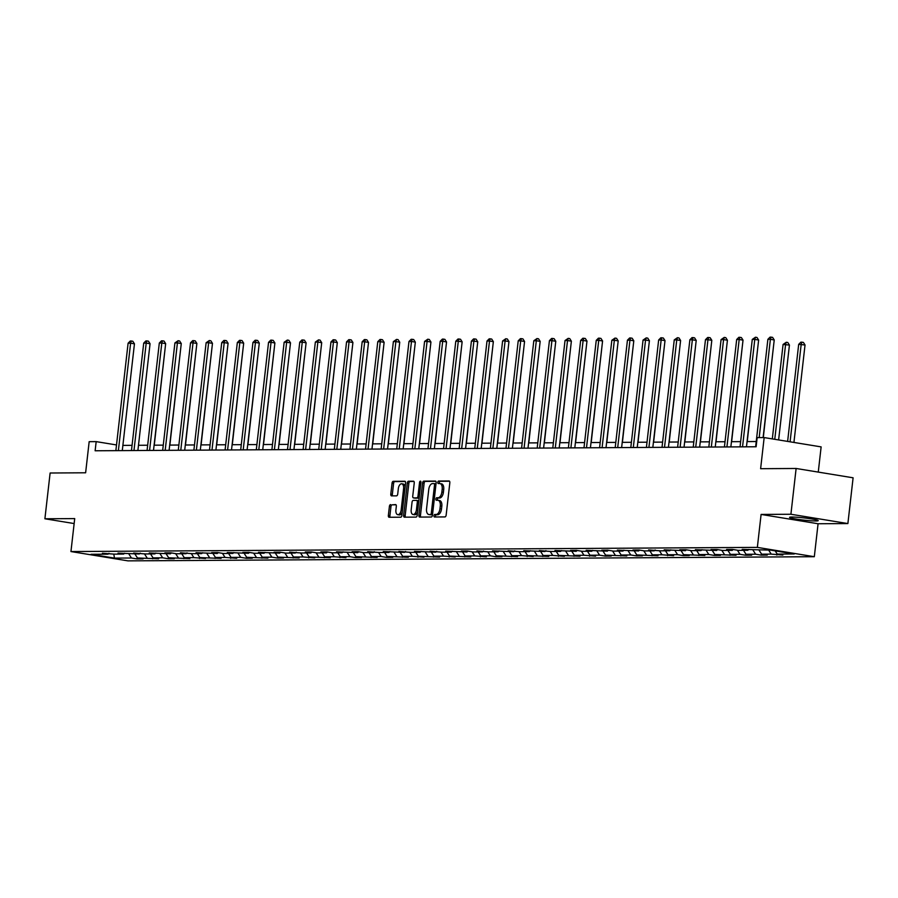 <?xml version="1.0" encoding="UTF-8"?>
<svg xmlns="http://www.w3.org/2000/svg" width="898" height="898" viewBox="0 0 898 898"><rect width="100%" height="100%" fill="white"/><g stroke="black" fill="none" stroke-linecap="round" stroke-linejoin="round"><path stroke-width="1.35" d="M433.981 515.733A1.268 0.685 -80.7 0 0 434.464 516.99A1.268 0.685 -80.7 0 0 434.531 516.99L444.959 516.922A1.818 0.977 -80.7 0 0 446.149 515.126L449.831 482.776A1.818 0.977 -80.7 0 0 449.146 480.991A1.818 0.977 -80.7 0 0 449.056 480.98L438.628 481.047A1.268 0.685 -80.7 0 0 437.797 482.316A1.268 0.685 -80.7 0 0 438.28 483.562A1.268 0.685 -80.7 0 0 438.336 483.562L439.683 483.551A5.803 3.109 -80.7 0 1 439.975 483.573A5.803 3.109 -80.7 0 1 442.175 489.287L441.872 491.981A5.803 3.109 -80.7 0 1 438.067 497.75L436.72 497.761A1.268 0.685 -80.7 0 0 435.889 499.019A1.268 0.685 -80.7 0 0 436.372 500.276A1.268 0.685 -80.7 0 0 436.439 500.276L437.786 500.265A5.803 3.109 -80.7 0 1 438.067 500.287A5.803 3.109 -80.7 0 1 440.267 506.001L439.964 508.695A5.803 3.109 -80.7 0 1 436.17 514.464L434.812 514.475A1.268 0.685 -80.7 0 0 433.981 515.733M439.324 500.523A5.803 3.109 -80.7 0 1 439.605 500.545A5.803 3.109 -80.7 0 1 441.816 506.248L441.502 508.953A5.803 3.109 -80.7 0 1 437.708 514.722L436.361 514.722A1.268 0.685 -80.7 0 0 435.53 515.991A1.268 0.685 -80.7 0 0 435.676 516.979M449.539 481.238L440.166 481.306A1.268 0.685 -80.7 0 0 439.335 482.563A1.268 0.685 -80.7 0 0 439.492 483.562M441.232 483.809A5.803 3.109 -80.7 0 1 441.513 483.831A5.803 3.109 -80.7 0 1 443.713 489.545L443.41 492.239A5.803 3.109 -80.7 0 1 439.616 498.008L438.258 498.008A1.268 0.685 -80.7 0 0 437.427 499.277A1.268 0.685 -80.7 0 0 437.584 500.265M815.9 520.975A14.413 1.1 -173.5 0 0 818.213 520.638A14.413 1.1 -173.5 0 0 808.02 518.404A14.413 1.1 -173.5 0 0 791.879 517.035A14.413 1.1 -173.5 0 0 789.567 517.371A14.413 1.1 -173.5 0 0 799.759 519.605A14.413 1.1 -173.5 0 0 815.9 520.975M390.585 504.597A1.818 0.977 -80.7 0 0 389.406 506.393L388.363 515.474A1.818 0.977 -80.7 0 0 389.059 517.259A1.818 0.977 -80.7 0 0 389.148 517.27L400.733 517.192A1.818 0.977 -80.7 0 0 401.911 515.396L405.604 483.045A1.818 0.977 -80.7 0 0 404.908 481.261A1.818 0.977 -80.7 0 0 404.83 481.249L393.234 481.328A1.818 0.977 -80.7 0 0 392.056 483.124L390.798 494.091A1.818 0.977 -80.7 0 0 391.494 495.876A1.818 0.977 -80.7 0 0 391.584 495.876L396.534 495.853A1.818 0.977 -80.7 0 0 397.724 494.046L398.342 488.613A4.849 2.604 -80.7 0 1 401.754 483.809A4.849 2.604 -80.7 0 1 403.595 488.579L401.17 509.873A4.849 2.604 -80.7 0 1 397.758 514.677A4.849 2.604 -80.7 0 1 395.917 509.907L396.321 506.36A1.818 0.977 -80.7 0 0 395.636 504.575A1.818 0.977 -80.7 0 0 395.547 504.564L392.123 504.844A1.818 0.977 -80.7 0 0 390.944 506.652L389.912 515.721A1.818 0.977 -80.7 0 0 390.203 517.259M790.914 514.251L761.1 514.431L818.078 523.747L847.88 523.568L790.914 514.251L796.122 468.475L760.617 468.7L764.164 437.573L757.16 437.618L756.116 446.766L95.132 450.774L96.176 441.625L89.171 441.67L85.624 472.786L50.12 473.01L44.9 518.775L74.141 523.556M761.1 514.431L757.351 547.387L70.953 551.552L74.714 518.595L44.9 518.775M418.906 515.284A1.818 0.977 -80.7 0 0 419.591 517.068A1.818 0.977 -80.7 0 0 419.68 517.08L431.264 517.012A1.818 0.977 -80.7 0 0 432.454 515.205L436.136 482.855A1.818 0.977 -80.7 0 0 435.451 481.07A1.818 0.977 -80.7 0 0 435.362 481.07L423.777 481.137A1.818 0.977 -80.7 0 0 422.588 482.944L418.906 515.284L420.444 515.542A1.818 0.977 -80.7 0 0 420.735 517.068M415.999 517.102L404.414 517.169A1.818 0.977 -80.7 0 1 404.325 517.169A1.818 0.977 -80.7 0 1 403.64 515.385L407.322 483.034A1.818 0.977 -80.7 0 1 408.511 481.227L413.462 481.205A1.818 0.977 -80.7 0 1 413.551 481.205A1.818 0.977 -80.7 0 1 414.247 482.989L412.743 496.111A1.818 0.977 -80.7 0 0 413.439 497.896A1.818 0.977 -80.7 0 0 413.529 497.907L416.818 497.885A1.818 0.977 -80.7 0 0 417.997 496.078L419.557 482.417A1.268 0.685 -80.7 0 1 420.444 481.16A1.268 0.685 -80.7 0 1 420.926 482.417L417.188 515.295A1.818 0.977 -80.7 0 1 415.999 517.102M796.122 468.475L853.1 477.803L847.88 523.568M757.351 547.387L814.318 556.704L127.931 560.868L70.953 551.552M137.226 557.602L137.068 558.926L143.074 558.882L137.45 557.961L158.677 558.792L153.053 557.871L162.661 557.815L168.285 558.736L174.279 558.691L168.667 557.781L189.882 558.601L184.27 557.68L193.867 557.624L205.496 558.511L199.872 557.591L221.099 558.41L215.475 557.49L225.072 557.434L236.702 558.32L231.078 557.4L240.686 557.344L246.299 558.264L252.304 558.219L246.681 557.299L267.907 558.129L262.283 557.209L271.892 557.153L277.516 558.073L283.51 558.028L277.897 557.119L299.113 557.939L293.5 557.018L303.097 556.962L314.727 557.849L309.103 556.928L330.329 557.748L324.706 556.827L334.303 556.771L345.932 557.658L340.308 556.738L349.917 556.681L355.529 557.602L361.535 557.557L355.911 556.637L377.138 557.467L371.514 556.547L381.122 556.491L386.746 557.411L392.74 557.366L387.128 556.446L408.343 557.276L402.731 556.356L412.328 556.3L423.957 557.187L418.333 556.266L439.56 557.086L433.936 556.165L443.533 556.109L455.163 556.996L449.539 556.075L470.765 556.895L465.142 555.974L474.75 555.918L486.368 556.805L480.744 555.884L490.353 555.828L495.977 556.749L501.971 556.704L496.358 555.783L517.574 556.614L511.961 555.694L521.558 555.638L533.188 556.524L527.564 555.604L548.79 556.423L543.167 555.503L552.764 555.447L564.393 556.333L558.769 555.413L579.996 556.232L574.372 555.312L583.981 555.256L595.599 556.143L589.975 555.222L599.583 555.166L605.207 556.087L611.201 556.042L605.589 555.121L626.804 555.952L621.192 555.031L630.789 554.975L636.413 555.896L642.418 555.851L636.794 554.942L658.021 555.761L652.397 554.841L661.994 554.784L673.623 555.671L668 554.751L677.608 554.683L683.221 555.604L689.226 555.57L683.603 554.65L704.829 555.48L699.205 554.56L708.814 554.504L714.438 555.424L720.432 555.379L714.819 554.459L736.034 555.29L730.422 554.369L740.019 554.313L745.643 555.233L751.648 555.189L746.025 554.279L755.622 554.212L761.246 555.132L767.251 555.099L761.627 554.178L771.225 554.122L782.854 555.009L777.23 554.088L794.236 553.976L770.832 550.148L742.197 549.374L747.821 550.294L748.775 549.43M137.068 558.926L131.456 558.006L114.45 558.107L91.035 554.279L108.041 554.178L102.428 553.258L114.046 554.133L123.643 554.077L118.031 553.157L139.257 553.987L133.634 553.067L145.252 553.943L154.86 553.886L149.236 552.966L170.463 553.797L164.839 552.876L170.844 552.842L176.468 553.763L186.066 553.696L180.442 552.775L192.071 553.662L201.668 553.606L196.045 552.685L217.271 553.505L211.659 552.596L217.653 552.551L223.276 553.471L232.874 553.415L227.261 552.495L248.488 553.325L242.864 552.405L248.869 552.36L254.482 553.28L264.091 553.224L258.467 552.304L279.693 553.134L274.07 552.214L280.075 552.18L285.699 553.101L295.296 553.033L289.672 552.113L301.301 553L310.899 552.944L305.275 552.023L311.28 551.989L316.904 552.91L326.502 552.842L320.889 551.933L326.883 551.888L332.507 552.809L342.104 552.753L336.492 551.832L357.718 552.663L352.095 551.742L358.1 551.698L363.712 552.618L373.321 552.562L367.697 551.641L379.315 552.528L388.924 552.472L383.3 551.552L404.527 552.371L398.903 551.451L410.532 552.337L420.129 552.281L414.506 551.361L435.732 552.18L430.12 551.26L441.737 552.147L451.335 552.09L445.722 551.17L466.949 552.001L461.325 551.08L467.33 551.035L472.943 551.956L482.552 551.9L476.928 550.979L488.546 551.866L498.154 551.81L492.531 550.889L513.757 551.709L508.133 550.788L519.762 551.675L529.36 551.619L523.736 550.699L544.963 551.518L539.35 550.597L550.968 551.484L560.565 551.428L554.953 550.508L576.179 551.327L570.556 550.418L576.561 550.373L582.173 551.293L591.782 551.237L586.158 550.317L607.385 551.148L601.761 550.227L607.766 550.182L613.39 551.103L622.988 551.046L617.364 550.126L638.59 550.957L632.967 550.036L638.972 550.003L644.596 550.923L654.193 550.856L648.581 549.935L660.198 550.822L669.796 550.766L664.183 549.845L685.41 550.665L679.786 549.756L685.791 549.711L691.404 550.631L701.012 550.575L695.389 549.655L716.615 550.485L710.991 549.565L716.997 549.52L722.621 550.44L732.218 550.384L726.594 549.464L732.6 549.43L738.223 550.351L747.821 550.294M134.925 554.01L137.45 557.961M144.443 553.819L147.059 557.905M123.643 554.077L124.609 553.213M150.527 553.92L153.053 557.871M160.046 553.718L162.661 557.815M139.257 553.987L140.211 553.123M166.13 553.819L168.667 557.781M175.649 553.628L178.264 557.714M154.86 553.886L155.814 553.022M181.733 553.729L184.27 557.68M191.252 553.527L193.867 557.624M170.463 553.797L171.417 552.932M197.347 553.628L199.872 557.591M206.854 553.437L209.47 557.535M186.066 553.696L187.02 552.842M212.949 553.538L215.475 557.49M222.457 553.336L225.072 557.434M201.668 553.606L202.622 552.741M228.552 553.437L231.078 557.4M238.06 553.247L240.686 557.344M217.271 553.505L218.225 552.652M244.155 553.348L246.681 557.299M253.674 553.146L256.289 557.243M232.874 553.415L233.839 552.551M259.758 553.258L262.283 557.209M269.277 553.056L271.892 557.153M248.488 553.325L249.442 552.461M275.36 553.157L277.897 557.119M284.879 552.966L287.495 557.052M264.091 553.224L265.045 552.36M290.963 553.067L293.5 557.018M300.482 552.865L303.097 556.962M279.693 553.134L280.647 552.27M306.577 552.966L309.103 556.928M316.085 552.775L318.7 556.861M295.296 553.033L296.25 552.18M322.18 552.876L324.706 556.827M331.688 552.674L334.303 556.771M310.899 552.944L311.853 552.079M337.783 552.775L340.308 556.738M347.29 552.584L349.917 556.681M326.502 552.842L327.456 551.989M353.385 552.685L355.911 556.637M362.904 552.483L365.52 556.58M342.104 552.753L343.07 551.888M368.988 552.584L371.514 556.547M378.507 552.393L381.122 556.491M357.718 552.663L358.672 551.799M384.591 552.495L387.128 556.446M394.11 552.304L396.725 556.39M373.321 552.562L374.275 551.698M400.194 552.405L402.731 556.356M409.713 552.203L412.328 556.3M388.924 552.472L389.878 551.608M415.808 552.304L418.333 556.266M425.315 552.113L427.931 556.199M404.527 552.371L405.481 551.507M431.41 552.214L433.936 556.165M440.918 552.012L443.533 556.109M420.129 552.281L421.083 551.417M447.013 552.113L449.539 556.075M456.521 551.922L459.147 556.019M435.732 552.18L436.686 551.327M462.616 552.023L465.142 555.974M472.135 551.821L474.75 555.918M451.335 552.09L452.3 551.226M478.219 551.922L480.744 555.884M487.737 551.731L490.353 555.828M466.949 552.001L467.903 551.136M493.821 551.832L496.358 555.783M503.34 551.641L505.956 555.727M482.552 551.9L483.506 551.035M509.424 551.742L511.961 555.694M518.943 551.54L521.558 555.638M498.154 551.81L499.108 550.945M525.038 551.641L527.564 555.604M534.546 551.451L537.161 555.536M513.757 551.709L514.711 550.844M540.641 551.552L543.167 555.503M550.148 551.35L552.764 555.447M529.36 551.619L530.314 550.755M556.244 551.451L558.769 555.413M565.751 551.26L568.378 555.357M544.963 551.518L545.917 550.665M571.846 551.361L574.372 555.312M581.365 551.159L583.981 555.256M560.565 551.428L561.531 550.564M587.449 551.26L589.975 555.222M596.968 551.069L599.583 555.166M576.179 551.327L577.133 550.474M603.052 551.17L605.589 555.121M612.571 550.968L615.186 555.065M591.782 551.237L592.736 550.373M618.655 551.08L621.192 555.031M628.173 550.878L630.789 554.975M607.385 551.148L608.339 550.283M634.269 550.979L636.794 554.942M643.776 550.788L646.392 554.874M622.988 551.046L623.942 550.182M649.871 550.889L652.397 554.841M659.379 550.687L661.994 554.784M638.59 550.957L639.544 550.092M665.474 550.788L668 554.751M674.982 550.597L677.608 554.683M654.193 550.856L655.147 550.003M681.077 550.699L683.603 554.65M690.596 550.496L693.211 554.594M669.796 550.766L670.761 549.902M696.68 550.597L699.205 554.56M706.198 550.407L708.814 554.504M685.41 550.665L686.364 549.812M712.282 550.508L714.819 554.459M721.801 550.306L724.417 554.403M701.012 550.575L701.967 549.711M727.885 550.407L730.422 554.369M737.404 550.216L740.019 554.313M716.615 550.485L717.569 549.621M743.499 550.317L746.025 554.279M753.007 550.126L755.622 554.212M732.218 550.384L733.172 549.52M759.102 550.227L761.627 554.178M768.699 550.16L771.225 554.122M775.176 550.867L777.23 554.088M818.269 472.101L821.131 446.89L764.164 437.573M818.078 523.747L814.318 556.704M116.516 444.948L96.176 441.625M756.239 441.535L747.057 441.591M740.637 441.636L731.455 441.693M725.034 441.726L715.852 441.782M709.42 441.827L700.249 441.883M693.817 441.917L684.646 441.973M678.215 442.007L669.032 442.063M662.612 442.108L653.43 442.164M647.009 442.198L637.827 442.254M631.406 442.299L622.224 442.355M615.804 442.388L606.621 442.445M600.19 442.49L591.019 442.546M584.587 442.579L575.416 442.635M568.984 442.669L559.802 442.725M553.381 442.77L544.199 442.826M537.779 442.86L528.596 442.916M522.176 442.961L512.994 443.017M506.573 443.051L497.391 443.107M490.959 443.152L481.788 443.208M475.356 443.242L466.174 443.298M459.754 443.343L450.572 443.388M444.151 443.432L434.969 443.489M428.548 443.522L419.366 443.578M412.945 443.623L403.763 443.679M397.343 443.713L388.161 443.769M381.729 443.814L372.558 443.87M366.126 443.904L356.944 443.96M350.523 444.005L341.341 444.061M334.92 444.095L325.738 444.151M319.318 444.184L310.136 444.241M303.715 444.286L294.533 444.342M288.112 444.375L278.93 444.431M272.498 444.476L263.327 444.532M256.895 444.566L247.713 444.622M241.293 444.667L232.111 444.723M225.69 444.757L216.508 444.813M210.087 444.847L200.905 444.903M194.484 444.948L185.302 445.004M178.882 445.038L169.7 445.094M163.268 445.139L154.097 445.195M147.665 445.228L138.483 445.285M132.062 445.329L122.88 445.386M113.81 554.1L114.45 558.107M128.829 553.909L131.456 558.006M108.041 554.178L108.995 553.314M777.006 553.718L776.849 555.043M761.392 553.819L761.246 555.132M745.789 553.909L745.643 555.233M730.186 554.01L730.04 555.323M714.584 554.1L714.438 555.424M698.981 554.201L698.824 555.514M683.378 554.291L683.221 555.604M667.775 554.38L667.618 555.705M652.161 554.481L652.015 555.795M636.559 554.571L636.413 555.896M620.956 554.672L620.81 555.985M605.353 554.762L605.207 556.087M589.75 554.863L589.593 556.176M574.148 554.953L573.99 556.266M558.545 555.054L558.388 556.367M542.931 555.144L542.785 556.457M527.328 555.233L527.182 556.558M511.725 555.334L511.579 556.648M496.123 555.424L495.977 556.749M480.52 555.525L480.363 556.839M464.917 555.615L464.76 556.928M449.314 555.716L449.157 557.029M433.7 555.806L433.554 557.119M418.098 555.896L417.952 557.22M402.495 555.997L402.349 557.31M386.892 556.087L386.746 557.411M371.289 556.188L371.132 557.501M355.687 556.277L355.529 557.602M340.084 556.378L339.927 557.692M324.47 556.468L324.324 557.781M308.867 556.558L308.721 557.883M293.264 556.659L293.118 557.972M277.662 556.749L277.516 558.073M262.059 556.85L261.902 558.163M246.456 556.94L246.299 558.264M230.853 557.041L230.696 558.354M215.239 557.13L215.093 558.444M199.637 557.231L199.491 558.545M184.034 557.321L183.888 558.635M168.431 557.411L168.285 558.736M152.828 557.512L152.671 558.825M435.844 481.328L425.315 481.395A1.818 0.977 -80.7 0 0 424.125 483.191L420.444 515.542M430.468 514.498A1.268 0.685 -80.7 0 0 431.298 513.241L434.542 484.841A1.268 0.685 -80.7 0 0 434.06 483.595A1.268 0.685 -80.7 0 0 433.992 483.595L432.567 483.595A5.803 3.109 -80.7 0 0 428.773 489.365L426.561 508.773A5.803 3.109 -80.7 0 0 428.761 514.487A5.803 3.109 -80.7 0 0 429.053 514.509L432.017 514.756A1.268 0.685 -80.7 0 0 432.544 514.374M435.979 484.224A1.268 0.685 -80.7 0 0 435.597 483.842A1.268 0.685 -80.7 0 0 435.53 483.842L434.116 483.607M430.03 514.666A5.803 3.109 -80.7 0 0 430.31 514.734A5.803 3.109 -80.7 0 0 430.591 514.756L429.053 514.509M432.017 514.756L430.591 514.756M413.944 481.463L410.049 481.485A1.818 0.977 -80.7 0 0 408.859 483.281L405.178 515.632A1.818 0.977 -80.7 0 0 405.469 517.169M414.887 498.121A1.818 0.977 -80.7 0 0 414.977 498.143A1.818 0.977 -80.7 0 0 415.067 498.154L418.356 498.132A1.818 0.977 -80.7 0 0 419.22 497.402M411.194 509.727A4.849 2.604 -80.7 0 0 413.035 514.498A4.849 2.604 -80.7 0 0 416.448 509.694L417.301 502.184A1.818 0.977 -80.7 0 0 416.616 500.399A1.818 0.977 -80.7 0 0 416.526 500.399L413.237 500.422A1.818 0.977 -80.7 0 0 412.047 502.218L411.194 509.727M413.035 514.498L414.584 514.745A4.849 2.604 -80.7 0 0 417.592 511.759M418.771 501.365A1.818 0.977 -80.7 0 0 418.154 500.657A1.818 0.977 -80.7 0 0 418.064 500.646L416.706 500.422M396.029 504.822L392.123 504.844M397.758 514.677L399.307 514.936A4.849 2.604 -80.7 0 0 402.304 511.95M405.155 487.019A4.849 2.604 -80.7 0 0 403.292 484.056L401.754 483.809M405.301 481.508L394.783 481.575A1.818 0.977 -80.7 0 0 393.593 483.382L392.347 494.338A1.818 0.977 -80.7 0 0 392.639 495.876M793.933 442.445L805.035 344.978L798.681 344.372L787.625 441.412M790.083 441.816L801.184 344.349L801.858 342.172L803.396 342.419L805.035 344.978M798.681 344.372L800.859 342.172L801.858 342.172M763.109 437.573L774.233 339.949L770.383 339.309L759.18 437.607M767.88 339.332L770.057 337.132L771.056 337.132L770.383 339.309L767.88 339.332L755.645 446.766M771.056 337.132L772.594 337.379L774.233 339.949M778.622 439.941L789.432 345.079L783.078 344.462L772.314 438.909M774.772 439.302L785.582 344.45L786.255 342.261L787.793 342.508L789.432 345.079M783.078 344.462L786.255 342.261M763.3 437.573L773.638 345.146M746.463 446.822L758.63 340.039L754.78 339.41L742.534 446.845M752.277 339.422L755.454 337.221L754.78 339.41L752.277 339.422L740.042 446.867M755.454 337.221L756.992 337.48L758.63 340.039M730.86 446.923L743.028 340.129L739.177 339.5L726.931 446.946M736.674 339.523L738.852 337.322L739.851 337.322L739.177 339.5L736.674 339.523L724.428 446.957M739.851 337.322L741.389 337.569L743.028 340.129M747.248 441.591L758.035 345.236M731.634 441.693L742.433 345.337M716.032 441.782L726.83 345.427M715.257 447.013L727.425 340.23L723.575 339.601L711.328 447.036M721.072 339.612L724.248 337.412L723.575 339.601L721.072 339.612L708.825 447.058M724.248 337.412L725.786 337.659L727.425 340.23M699.654 447.114L711.811 340.32L707.961 339.691L695.726 447.137M705.469 339.713L707.646 337.513L708.645 337.502L707.961 339.691L705.469 339.713L693.222 447.148M708.645 337.502L710.183 337.76L711.811 340.32M684.04 447.204L696.208 340.421L692.358 339.792L680.123 447.226M689.866 339.803L692.032 337.603L693.043 337.603L692.358 339.792L689.866 339.803L677.62 447.249M693.043 337.603L694.581 337.85L696.208 340.421M668.438 447.305L680.605 340.51L676.755 339.882L664.52 447.327M674.252 339.893L677.429 337.693L676.755 339.882L674.252 339.893L662.017 447.339M677.429 337.693L678.978 337.951L680.605 340.51M652.835 447.395L665.003 340.611L661.153 339.983L648.917 447.417M658.649 339.994L660.827 337.794L661.826 337.794L661.153 339.983L658.649 339.994L646.414 447.429M661.826 337.794L663.364 338.041L665.003 340.611M637.232 447.485L649.4 340.701L645.55 340.073L633.303 447.518M643.047 340.084L646.223 337.884L645.55 340.073L643.047 340.084L630.811 447.53M646.223 337.884L647.761 338.142L649.4 340.701M621.629 447.586L633.797 340.802L629.947 340.162L617.701 447.608M627.444 340.185L629.621 337.985L630.62 337.985L629.947 340.162L627.444 340.185L615.197 447.619M630.62 337.985L632.158 338.232L633.797 340.802M606.027 447.675L618.194 340.892L614.344 340.263L602.098 447.698M611.841 340.275L615.018 338.075L614.344 340.263L611.841 340.275L599.595 447.72M615.018 338.075L616.556 338.322L618.194 340.892M590.424 447.776L602.58 340.982L598.73 340.353L586.495 447.799M596.238 340.376L598.416 338.176L599.415 338.164L598.73 340.353L596.238 340.376L583.992 447.81M599.415 338.164L600.953 338.423L602.58 340.982M574.81 447.866L586.978 341.083L583.128 340.454L570.892 447.889M580.636 340.465L582.802 338.265L583.812 338.265L583.128 340.454L580.636 340.465L568.389 447.911M583.812 338.265L585.35 338.512L586.978 341.083M559.207 447.967L571.375 341.173L567.525 340.544L555.29 447.99M565.022 340.555L568.198 338.355L567.525 340.544L565.022 340.555L552.786 448.001M568.198 338.355L569.747 338.613L571.375 341.173M543.604 448.057L555.772 341.274L551.922 340.645L539.687 448.08M549.419 340.656L551.596 338.456L552.596 338.456L551.922 340.645L549.419 340.656L537.184 448.091M552.596 338.456L554.133 338.703L555.772 341.274M528.002 448.147L540.169 341.363L536.319 340.735L524.073 448.181M533.816 340.746L536.993 338.546L536.319 340.735L533.816 340.746L521.581 448.192M536.993 338.546L538.531 338.804L540.169 341.363M512.399 448.248L524.567 341.464L520.717 340.825L508.47 448.27M518.213 340.847L520.391 338.647L521.39 338.647L520.717 340.825L518.213 340.847L505.967 448.282M521.39 338.647L522.928 338.894L524.567 341.464M496.796 448.338L508.964 341.554L505.114 340.926L492.867 448.36M502.611 340.937L505.787 338.737L505.114 340.926L502.611 340.937L490.364 448.383M505.787 338.737L507.325 338.995L508.964 341.554M481.193 448.439L493.35 341.644L489.5 341.016L477.265 448.461M487.008 341.038L489.186 338.838L490.185 338.838L489.5 341.016L487.008 341.038L474.761 448.472M490.185 338.838L491.722 339.085L493.35 341.644M465.579 448.529L477.747 341.745L473.897 341.117L461.662 448.551M471.405 341.128L473.572 338.928L474.582 338.928L473.897 341.117L471.405 341.128L459.159 448.573M474.582 338.928L476.12 339.175L477.747 341.745M449.977 448.63L462.144 341.835L458.294 341.206L446.059 448.652M455.791 341.229L457.969 339.029L458.968 339.017L458.294 341.206L455.791 341.229L443.556 448.663M458.968 339.017L460.517 339.276L462.144 341.835M434.374 448.719L446.542 341.936L442.692 341.307L430.456 448.742M440.188 341.319L442.366 339.118L443.365 339.118L442.692 341.307L440.188 341.319L427.953 448.764M443.365 339.118L444.903 339.365L446.542 341.936M700.429 441.872L711.227 345.517M684.826 441.973L695.624 345.618M669.223 442.063L680.01 345.708M653.621 442.164L664.408 345.809M638.018 442.254L648.805 345.898M622.404 442.355L633.202 345.999M606.801 442.445L617.6 346.089M591.198 442.534L601.997 346.179M575.596 442.635L586.394 346.28M559.993 442.725L570.78 346.37M544.39 442.826L555.177 346.471M528.787 442.916L539.575 346.561M513.173 443.017L523.972 346.662M497.571 443.107L508.369 346.751M481.968 443.208L492.766 346.853M466.365 443.298L477.164 346.942M450.762 443.388L461.55 347.032M435.16 443.489L445.947 347.133M419.557 443.578L430.344 347.223M403.943 443.679L414.741 347.324M418.771 448.809L430.939 342.026L427.089 341.397L414.842 448.843M424.586 341.408L427.762 339.208L427.089 341.397L424.586 341.408L412.35 448.854M427.762 339.208L429.3 339.466L430.939 342.026M403.168 448.91L415.336 342.127L411.486 341.487L399.24 448.933M408.983 341.509L411.161 339.309L412.16 339.309L411.486 341.487L408.983 341.509L396.736 448.944M412.16 339.309L413.697 339.556L415.336 342.127M387.566 449L399.733 342.217L395.883 341.588L383.637 449.022M393.38 341.599L396.557 339.399L395.883 341.588L393.38 341.599L381.134 449.045M396.557 339.399L398.095 339.657L399.733 342.217M371.963 449.101L384.12 342.306L380.269 341.678L368.034 449.123M377.777 341.7L379.955 339.5L380.954 339.5L380.269 341.678L377.777 341.7L365.531 449.135M380.954 339.5L382.492 339.747L384.12 342.306M388.34 443.769L399.139 347.414M372.737 443.87L383.536 347.515M357.135 443.96L367.933 347.605M341.532 444.05L352.319 347.694M325.929 444.151L336.716 347.795M310.326 444.241L321.114 347.885M294.712 444.342L305.511 347.986M279.11 444.431L289.908 348.076M356.349 449.191L368.517 342.407L364.667 341.779L352.431 449.213M362.175 341.79L364.341 339.601L365.351 339.59L364.667 341.779L362.175 341.79L349.928 449.236M365.351 339.59L366.889 339.837L368.517 342.407M340.746 449.292L352.914 342.497L349.064 341.869L336.829 449.314M346.561 341.891L348.738 339.691L349.737 339.68L349.064 341.869L346.561 341.891L334.325 449.326M349.737 339.68L351.286 339.938L352.914 342.497M325.143 449.382L337.311 342.598L333.461 341.97L321.226 449.404M330.958 341.981L333.136 339.781L334.135 339.781L333.461 341.97L330.958 341.981L318.723 449.427M334.135 339.781L335.672 340.028L337.311 342.598M309.541 449.483L321.709 342.688L317.858 342.059L305.612 449.505M315.355 342.071L318.532 339.871L317.858 342.059L315.355 342.071L303.12 449.516M318.532 339.871L320.07 340.129L321.709 342.688M293.938 449.572L306.106 342.789L302.256 342.16L290.009 449.595M299.752 342.172L301.93 339.972L302.929 339.972L302.256 342.16L299.752 342.172L287.506 449.606M302.929 339.972L304.467 340.219L306.106 342.789M278.335 449.662L290.503 342.879L286.653 342.25L274.406 449.685M284.15 342.261L287.326 340.061L286.653 342.25L284.15 342.261L271.903 449.707M287.326 340.061L288.864 340.32L290.503 342.879M262.732 449.763L274.889 342.969L271.039 342.34L258.804 449.786M268.547 342.363L270.725 340.162L271.724 340.162L271.039 342.34L268.547 342.363L256.3 449.797M271.724 340.162L273.261 340.409L274.889 342.969M247.118 449.853L259.286 343.07L255.436 342.441L243.201 449.876M252.944 342.452L255.111 340.263L256.121 340.252L255.436 342.441L252.944 342.452L240.698 449.898M256.121 340.252L257.659 340.499L259.286 343.07M263.507 444.532L274.305 348.177M231.516 449.954L243.684 343.159L239.833 342.531L227.598 449.977M237.33 342.553L239.508 340.353L240.507 340.342L239.833 342.531L237.33 342.553L225.095 449.988M240.507 340.342L242.056 340.6L243.684 343.159M247.904 444.622L258.703 348.267M215.913 450.044L228.081 343.261L224.231 342.632L211.984 450.066M221.727 342.643L223.905 340.443L224.904 340.443L224.231 342.632L221.727 342.643L209.492 450.089M224.904 340.443L226.442 340.69L228.081 343.261M232.301 444.712L243.089 348.357M200.31 450.145L212.478 343.35L208.628 342.722L196.381 450.167M206.125 342.733L209.301 340.533L208.628 342.722L206.125 342.733L193.889 450.179M209.301 340.533L210.839 340.791L212.478 343.35M216.699 444.813L227.486 348.458M184.707 450.235L196.875 343.451L193.025 342.823L180.779 450.257M190.522 342.834L192.7 340.634L193.699 340.634L193.025 342.823L190.522 342.834L178.275 450.268M193.699 340.634L195.236 340.881L196.875 343.451M201.096 444.903L211.883 348.547M169.105 450.325L181.273 343.541L177.422 342.913L165.176 450.358M174.919 342.924L178.096 340.724L177.422 342.913L174.919 342.924L162.673 450.369M178.096 340.724L179.634 340.982L181.273 343.541M185.482 445.004L196.28 348.649M153.502 450.426L165.659 343.642L161.808 343.002L149.573 450.448M159.316 343.025L161.494 340.825L162.493 340.825L161.808 343.002L159.316 343.025L147.07 450.459M162.493 340.825L164.031 341.072L165.659 343.642M169.879 445.094L180.678 348.738M137.888 450.515L150.056 343.732L146.206 343.103L133.97 450.538M143.714 343.115L145.88 340.926L146.89 340.914L146.206 343.103L143.714 343.115L131.467 450.56M146.89 340.914L148.428 341.173L150.056 343.732M154.276 445.195L165.075 348.839M122.285 450.616L134.453 343.822L130.603 343.193L118.368 450.639M128.1 343.216L130.277 341.016L131.276 341.004L130.603 343.193L128.1 343.216L115.864 450.65M131.276 341.004L132.825 341.262L134.453 343.822M437.708 514.722L436.17 514.464M441.502 508.953L439.964 508.695M441.816 506.248L440.267 506.001M438.258 498.008L436.72 497.761M439.616 498.008L438.067 497.75M443.41 492.239L441.872 491.981M443.713 489.545L442.175 489.287M440.166 481.306L438.628 481.047M436.361 514.722L434.812 514.475M424.125 483.191L422.588 482.944M425.315 481.395L423.777 481.137M432.645 513.454L431.298 513.241M435.889 485.066L434.542 484.841M405.178 515.632L403.64 515.385M408.859 483.281L407.322 483.034M410.049 481.485L408.511 481.227M415.067 498.154L413.529 497.907M418.356 498.132L416.818 497.885M419.344 496.302L417.997 496.078M420.904 482.641L419.557 482.417M417.795 509.907L416.448 509.694M418.648 502.409L417.301 502.184M402.517 510.098L401.17 509.873M404.942 488.804L403.595 488.579M392.347 494.338L390.798 494.091M393.593 483.382L392.056 483.124M394.783 481.575L393.234 481.328M389.912 515.721L388.363 515.474M390.944 506.652L389.406 506.393M439.605 500.545L438.067 500.287M441.513 483.831L439.975 483.573M435.597 483.842L434.06 483.595M430.31 514.734L428.761 514.487M414.977 498.143L413.439 497.896M418.154 500.657L416.616 500.399"/></g></svg>
